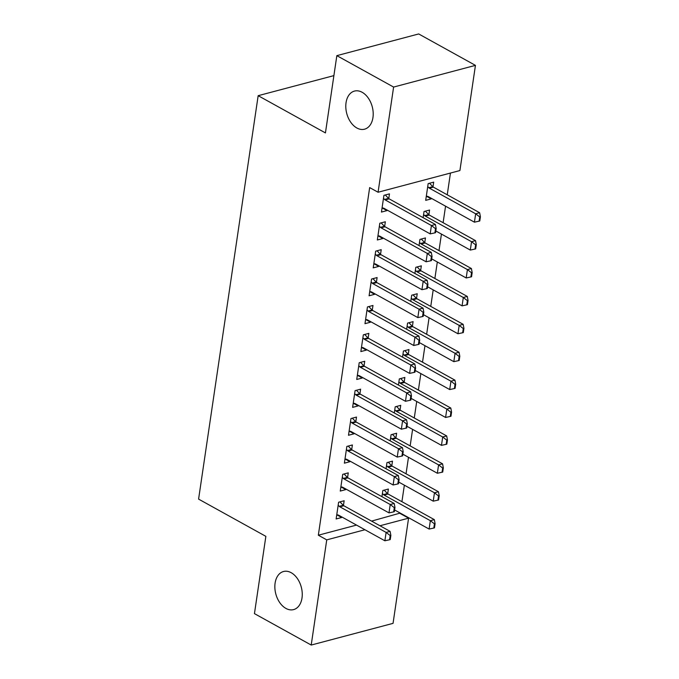 <?xml version="1.0" encoding="UTF-8"?>
<svg xmlns="http://www.w3.org/2000/svg" width="679" height="679" viewBox="0 0 679 679"><rect width="100%" height="100%" fill="white"/><g stroke="black" fill="none" stroke-linecap="round" stroke-linejoin="round"><path stroke-width="1.02" d="M291.189 572.703A19.708 13.19 75.2 0 1 302.206 592.682A19.708 13.19 75.2 0 1 293.608 609.606A19.708 13.19 75.2 0 1 285.918 608.418A19.708 13.19 75.2 0 1 274.902 588.438A19.708 13.19 75.2 0 1 283.508 571.514A19.708 13.19 75.2 0 1 291.189 572.703M362.136 92.276A19.708 13.19 75.2 0 1 373.153 112.256A19.708 13.19 75.2 0 1 364.547 129.188A19.708 13.19 75.2 0 1 356.857 127.992A19.708 13.19 75.2 0 1 345.849 108.012A19.708 13.19 75.2 0 1 354.446 91.088A19.708 13.19 75.2 0 1 362.136 92.276M371.566 521.107L400.237 513.069M401.917 501.688L404.361 485.171M406.042 473.789L408.478 457.273M410.158 445.891L412.594 429.374M414.275 417.992L416.719 401.476M418.4 390.094L420.836 373.577M422.516 362.196L424.961 345.679M426.641 334.297L429.077 317.78M430.758 306.399L433.194 289.882M434.874 278.5L437.318 261.984M438.999 250.593L441.435 234.077M443.115 222.695L445.56 206.178M447.24 194.797L450.449 173.06M400.169 513.519L408.58 518.17L393.048 623.356L311.211 645.05L326.743 539.873L364.929 529.747M311.211 645.05L254.447 613.629L265.862 536.351L198.591 499.107L258.164 95.688L325.436 132.923L336.843 55.644L418.688 33.95L475.444 65.371L459.912 170.548L378.076 192.242L393.608 87.065L475.444 65.371M333.898 75.615L258.164 95.688M391.8 465.853L392.496 461.134L386.971 462.603L386.062 468.765M347.563 477.583L348.259 472.864L342.734 474.332L340.255 491.07L345.789 489.601L345.874 489.016M400.041 410.057L400.737 405.338L395.212 406.806L394.295 412.968M355.804 421.786L356.5 417.067L350.967 418.527L348.497 435.273L354.031 433.805L354.115 433.219M408.283 354.26L408.979 349.541L403.445 351.001L402.537 357.171M364.046 365.981L364.742 361.262L359.208 362.73L356.738 379.468L362.263 378.008L362.357 377.422M416.524 298.454L417.22 293.744L411.686 295.204L410.778 301.374M372.279 310.184L372.983 305.465L367.449 306.933L364.979 323.671L370.505 322.211L370.59 321.617M424.757 242.658L425.453 237.939L419.928 239.407L419.019 245.569M380.52 254.387L381.216 249.668L375.691 251.137L373.221 267.874L378.746 266.406L378.831 265.82M432.998 186.861L433.694 182.142L428.169 183.61L425.699 200.347L431.224 198.879L431.309 198.293M388.761 198.591L389.457 193.871L383.932 195.34L381.454 212.077L386.988 210.609L387.072 210.023M378.076 192.242L369.665 187.591L318.332 535.213L356.526 525.088M384.645 226.489L385.341 221.77L379.807 223.238L377.337 239.976L382.863 238.507L382.956 237.922M428.882 214.759L429.578 210.04L424.044 211.508L423.136 217.67M376.404 282.286L377.1 277.567L371.566 279.035L369.096 295.772L374.63 294.304L374.715 293.718M420.641 270.556L421.336 265.837L415.811 267.305L414.894 273.476M368.162 338.083L368.858 333.364L363.333 334.832L360.855 351.569L366.388 350.109L366.473 349.524M412.399 326.361L413.095 321.642L407.57 323.102L406.662 329.273M359.921 393.879L360.617 389.169L355.092 390.629L352.622 407.375L358.147 405.906L358.232 405.321M404.158 382.158L404.862 377.439L399.328 378.907L398.42 385.069M351.68 449.685L352.384 444.966L346.85 446.426L344.38 463.171L349.906 461.703L349.991 461.117M395.925 437.955L396.621 433.236L391.087 434.704L390.179 440.866M343.447 505.482L344.143 500.762L338.609 502.231L336.139 518.968L341.673 517.5L341.758 516.914M387.684 493.752L388.38 489.033L382.846 490.501L381.938 496.663M379.977 525.758L408.58 518.17M336.843 55.644L393.608 87.065M318.332 535.213L326.743 539.873M382.141 207.927L386.988 210.609M426.378 196.197L431.224 198.879M378.025 235.825L382.863 238.507M373.9 263.724L378.746 266.406M369.783 291.622L374.63 294.304M365.658 319.52L370.505 322.211M361.542 347.427L366.388 350.109M357.426 375.326L362.263 378.008M353.301 403.224L358.147 405.906M349.184 431.123L354.031 433.805M345.059 459.021L349.906 461.703M340.943 486.919L345.789 489.601M336.826 514.818L341.673 517.5M434.891 232.872L435.553 232.693L436.173 228.509L435.511 228.687L434.891 232.872L430.189 233.89L383.941 208.292A3.081 2.062 -104.8 0 0 383.287 208.071L382.073 207.918M383.491 198.319L384.56 199.439A3.081 2.062 -104.8 0 0 385.18 199.923L431.428 225.521L435.409 224.469L436.173 228.509M385.273 194.983L388.541 198.378A3.081 2.062 -104.8 0 0 389.16 198.862L435.409 224.469M430.189 233.89L431.428 225.521L435.511 228.687M426.31 196.189L427.524 196.341A3.081 2.062 75.2 0 1 428.177 196.562L474.426 222.169L475.665 213.792L429.417 188.193A3.081 2.062 75.2 0 1 428.797 187.71L427.728 186.598M479.747 216.957L479.128 221.142L479.79 220.972L480.409 216.788L479.747 216.957L475.665 213.792L479.646 212.739L433.397 187.141A3.081 2.062 75.2 0 1 432.778 186.657L429.51 183.254M474.426 222.169L479.128 221.142M480.409 216.788L479.646 212.739M430.775 260.77L431.437 260.6L432.056 256.407L431.394 256.586L430.775 260.77L426.072 261.788L379.824 236.19A3.081 2.062 -104.8 0 0 379.162 235.969L377.948 235.817M379.366 226.217L380.444 227.338A3.081 2.062 -104.8 0 0 381.055 227.821L427.303 253.42L431.292 252.367L432.056 256.407M381.148 222.882L384.424 226.277A3.081 2.062 -104.8 0 0 385.035 226.761L431.292 252.367M426.072 261.788L427.303 253.42L431.394 256.586M426.65 288.668L427.312 288.499L427.931 284.314L427.269 284.484L426.65 288.668L421.948 289.687L375.699 264.089A3.081 2.062 -104.8 0 0 375.046 263.868L373.832 263.715M375.249 254.116L376.319 255.236A3.081 2.062 -104.8 0 0 376.938 255.72L423.187 281.318L427.167 280.266L427.931 284.314M377.032 250.78L380.299 254.184A3.081 2.062 -104.8 0 0 380.919 254.667L427.167 280.266M421.948 289.687L423.187 281.318L427.269 284.484M435.808 230.97L470.309 250.067L471.549 241.699L425.3 216.092A3.081 2.062 75.2 0 1 424.681 215.608L423.603 214.496M475.631 244.856L475.011 249.049L475.673 248.87L476.293 244.686L475.631 244.856L471.549 241.699L475.529 240.638L429.281 215.039A3.081 2.062 75.2 0 1 428.661 214.556L425.394 211.152M470.309 250.067L475.011 249.049M476.293 244.686L475.529 240.638M431.691 258.869L466.193 277.966L467.424 269.597L421.175 243.99A3.081 2.062 75.2 0 1 420.556 243.506L419.486 242.395M471.506 272.763L470.886 276.947L471.557 276.769L472.168 272.585L471.506 272.763L467.424 269.597L471.404 268.536L425.156 242.938A3.081 2.062 75.2 0 1 424.536 242.454L421.269 239.05M466.193 277.966L470.886 276.947M472.168 272.585L471.404 268.536M422.533 316.567L423.195 316.397L423.815 312.213L423.153 312.382L422.533 316.567L417.831 317.594L371.583 291.987A3.081 2.062 -104.8 0 0 370.929 291.766L369.707 291.614M371.124 282.023L372.202 283.135A3.081 2.062 -104.8 0 0 372.822 283.618L419.07 309.217L423.051 308.164L423.815 312.213M372.915 278.679L376.183 282.082A3.081 2.062 -104.8 0 0 376.803 282.566L423.051 308.164M417.831 317.594L419.07 309.217L423.153 312.382M418.417 344.474L419.079 344.295L419.698 340.111L419.028 340.281L418.417 344.474L413.715 345.492L367.466 319.885A3.081 2.062 -104.8 0 0 366.804 319.665L365.591 319.512M367.008 309.921L368.077 311.033A3.081 2.062 -104.8 0 0 368.697 311.517L414.945 337.123L418.926 336.063L419.698 340.111M368.79 306.577L372.067 309.98A3.081 2.062 -104.8 0 0 372.678 310.464L418.926 336.063M413.715 345.492L414.945 337.123L419.028 340.281M427.575 286.767L462.068 305.864L463.307 297.495L417.059 271.889A3.081 2.062 75.2 0 1 416.439 271.405L415.37 270.293M467.39 300.661L466.77 304.846L467.432 304.667L468.052 300.483L467.39 300.661L463.307 297.495L467.288 296.434L421.039 270.836A3.081 2.062 75.2 0 1 420.42 270.352L417.152 266.949M462.068 305.864L466.77 304.846M468.052 300.483L467.288 296.434M423.45 314.666L457.952 333.762L459.182 325.394L412.934 299.787A3.081 2.062 75.2 0 1 412.323 299.303L411.245 298.191M463.273 328.56L462.654 332.744L463.316 332.566L463.935 328.381L463.273 328.56L459.182 325.394L463.171 324.333L416.914 298.735A3.081 2.062 75.2 0 1 416.303 298.251L413.027 294.847M457.952 333.762L462.654 332.744M463.935 328.381L463.171 324.333M414.292 372.372L414.954 372.194L415.573 368.01L414.911 368.188L414.292 372.372L409.59 373.391L363.341 347.784A3.081 2.062 -104.8 0 0 362.688 347.563L361.474 347.419M362.892 337.819L363.961 338.931A3.081 2.062 -104.8 0 0 364.581 339.415L410.829 365.022L414.81 363.961L415.573 368.01M364.674 334.475L367.942 337.879A3.081 2.062 -104.8 0 0 368.561 338.363L414.81 363.961M409.59 373.391L410.829 365.022L414.911 368.188M419.333 342.564L453.827 361.661L455.066 353.292L408.817 327.694A3.081 2.062 75.2 0 1 408.198 327.21L407.128 326.09M459.148 356.458L458.529 360.642L459.191 360.464L459.81 356.28L459.148 356.458L455.066 353.292L459.046 352.24L412.798 326.633A3.081 2.062 75.2 0 1 412.178 326.149L408.911 322.746M453.827 361.661L458.529 360.642M459.81 356.28L459.046 352.24M410.175 400.271L410.837 400.092L411.457 395.908L410.795 396.086L410.175 400.271L405.473 401.289L359.225 375.682A3.081 2.062 -104.8 0 0 358.563 375.462L357.349 375.317M358.767 365.718L359.845 366.83A3.081 2.062 -104.8 0 0 360.456 367.314L406.704 392.92L410.693 391.859L411.457 395.908M360.549 362.374L363.825 365.777A3.081 2.062 -104.8 0 0 364.436 366.261L410.693 391.859M405.473 401.289L406.704 392.92L410.795 396.086M415.209 370.462L449.71 389.559L450.949 381.191L404.701 355.592A3.081 2.062 75.2 0 1 404.081 355.109L403.003 353.988M455.032 384.356L454.412 388.541L455.074 388.363L455.694 384.178L455.032 384.356L450.949 381.191L454.93 380.138L408.682 354.531A3.081 2.062 75.2 0 1 408.062 354.048L404.794 350.644M449.71 389.559L454.412 388.541M455.694 384.178L454.93 380.138M406.05 428.169L406.721 427.991L407.332 423.806L406.67 423.985L406.05 428.169L401.348 429.187L355.1 403.589A3.081 2.062 -104.8 0 0 354.446 403.36L353.233 403.216M354.65 393.616L355.72 394.728A3.081 2.062 -104.8 0 0 356.339 395.212L402.588 420.819L406.568 419.758L407.332 423.806M356.433 390.272L359.7 393.676A3.081 2.062 -104.8 0 0 360.32 394.159L406.568 419.758M401.348 429.187L402.588 420.819L406.67 423.985M411.092 398.361L445.594 417.458L446.824 409.089L400.576 383.491A3.081 2.062 75.2 0 1 399.956 383.007L398.887 381.887M450.907 412.255L450.296 416.439L450.958 416.261L451.569 412.077L450.907 412.255L446.824 409.089L450.805 408.037L404.557 382.43A3.081 2.062 75.2 0 1 403.946 381.946L400.669 378.551M445.594 417.458L450.296 416.439M451.569 412.077L450.805 408.037M401.934 456.067L402.596 455.889L403.216 451.705L402.554 451.883L401.934 456.067L397.232 457.086L350.984 431.488A3.081 2.062 -104.8 0 0 350.33 431.267L349.108 431.114M350.525 421.515L351.603 422.635A3.081 2.062 -104.8 0 0 352.223 423.119L398.471 448.717L402.452 447.665L403.216 451.705M352.316 418.171L355.584 421.574A3.081 2.062 -104.8 0 0 356.203 422.058L402.452 447.665M397.232 457.086L398.471 448.717L402.554 451.883M406.976 426.259L441.469 445.356L442.708 436.987L396.46 411.389A3.081 2.062 75.2 0 1 395.84 410.905L394.771 409.785M446.79 440.153L446.171 444.338L446.833 444.159L447.453 439.975L446.79 440.153L442.708 436.987L446.689 435.935L400.44 410.328A3.081 2.062 75.2 0 1 399.821 409.844L396.553 406.449M441.469 445.356L446.171 444.338M447.453 439.975L446.689 435.935M397.818 483.966L398.48 483.788L399.099 479.603L398.429 479.781L397.818 483.966L393.116 484.984L346.867 459.386A3.081 2.062 -104.8 0 0 346.205 459.165L344.991 459.012M346.409 449.413L347.478 450.533A3.081 2.062 -104.8 0 0 348.098 451.017L394.346 476.616L398.327 475.563L399.099 479.603M348.191 446.069L351.467 449.473A3.081 2.062 -104.8 0 0 352.078 449.956L398.327 475.563M393.116 484.984L394.346 476.616L398.429 479.781M402.851 454.158L437.352 473.255L438.583 464.886L392.335 439.288A3.081 2.062 75.2 0 1 391.724 438.804L390.646 437.683M442.674 468.052L442.054 472.236L442.716 472.066L443.336 467.882L442.674 468.052L438.583 464.886L442.572 463.833L396.315 438.235A3.081 2.062 75.2 0 1 395.704 437.751L392.428 434.348M437.352 473.255L442.054 472.236M443.336 467.882L442.572 463.833M393.693 511.864L394.355 511.686L394.974 507.502L394.312 507.68L393.693 511.864L388.991 512.883L342.742 487.284A3.081 2.062 -104.8 0 0 342.089 487.064L340.875 486.911M342.292 477.312L343.362 478.432A3.081 2.062 -104.8 0 0 343.981 478.916L390.23 504.514L394.21 503.462L394.974 507.502M344.075 473.976L347.342 477.371A3.081 2.062 -104.8 0 0 347.962 477.855L394.21 503.462M388.991 512.883L390.23 504.514L394.312 507.68M398.734 482.065L433.227 501.161L434.467 492.784L388.218 467.186A3.081 2.062 75.2 0 1 387.599 466.702L386.529 465.59M438.549 495.95L437.93 500.134L438.592 499.965L439.211 495.78L438.549 495.95L434.467 492.784L438.447 491.732L392.199 466.134A3.081 2.062 75.2 0 1 391.579 465.65L388.312 462.246M433.227 501.161L437.93 500.134M439.211 495.78L438.447 491.732M389.576 539.763L390.238 539.584L390.858 535.4L390.196 535.578L389.576 539.763L384.874 540.781L338.626 515.183A3.081 2.062 -104.8 0 0 337.964 514.962L336.75 514.809M338.167 505.21L339.245 506.33A3.081 2.062 -104.8 0 0 339.856 506.814L386.113 532.412L390.094 531.36L390.858 535.4M339.958 501.874L343.226 505.269A3.081 2.062 -104.8 0 0 343.846 505.753L390.094 531.36M384.874 540.781L386.113 532.412L390.196 535.578M394.609 509.963L429.111 529.06L430.35 520.683L384.102 495.084A3.081 2.062 75.2 0 1 383.482 494.601L382.404 493.489M434.433 523.849L433.813 528.041L434.475 527.863L435.095 523.679L434.433 523.849L430.35 520.683L434.331 519.63L388.082 494.032A3.081 2.062 75.2 0 1 387.463 493.548L384.195 490.145M429.111 529.06L433.813 528.041M435.095 523.679L434.331 519.63M385.18 199.923L389.16 198.862M384.56 199.439L388.541 198.378M432.778 186.657L428.797 187.71M433.397 187.141L429.417 188.193M381.055 227.821L385.035 226.761M380.444 227.338L384.424 226.277M376.938 255.72L380.919 254.667M376.319 255.236L380.299 254.184M428.661 214.556L424.681 215.608M429.281 215.039L425.3 216.092M424.536 242.454L420.556 243.506M425.156 242.938L421.175 243.99M372.822 283.618L376.803 282.566M372.202 283.135L376.183 282.082M368.697 311.517L372.678 310.464M368.077 311.033L372.067 309.98M420.42 270.352L416.439 271.405M421.039 270.836L417.059 271.889M416.303 298.251L412.323 299.303M416.914 298.735L412.934 299.787M364.581 339.415L368.561 338.363M363.961 338.931L367.942 337.879M412.178 326.149L408.198 327.21M412.798 326.633L408.817 327.694M360.456 367.314L364.436 366.261M359.845 366.83L363.825 365.777M408.062 354.048L404.081 355.109M408.682 354.531L404.701 355.592M356.339 395.212L360.32 394.159M355.72 394.728L359.7 393.676M403.946 381.946L399.956 383.007M404.557 382.43L400.576 383.491M352.223 423.119L356.203 422.058M351.603 422.635L355.584 421.574M399.821 409.844L395.84 410.905M400.44 410.328L396.46 411.389M348.098 451.017L352.078 449.956M347.478 450.533L351.467 449.473M395.704 437.751L391.724 438.804M396.315 438.235L392.335 439.288M343.981 478.916L347.962 477.855M343.362 478.432L347.342 477.371M391.579 465.65L387.599 466.702M392.199 466.134L388.218 467.186M339.856 506.814L343.846 505.753M339.245 506.33L343.226 505.269M387.463 493.548L383.482 494.601M388.082 494.032L384.102 495.084"/></g></svg>
